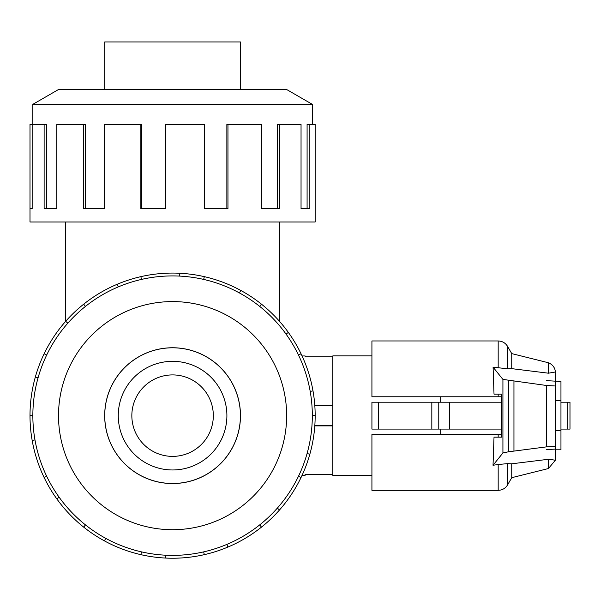 <?xml version="1.0" encoding="UTF-8"?>
<svg xmlns="http://www.w3.org/2000/svg" width="600" height="600" viewBox="0 0 600 600"><rect width="100%" height="100%" fill="white"/><g stroke="black" fill="none" stroke-linecap="round" stroke-linejoin="round"><path stroke-width="0.9" d="M213.322 415.65A40.74 40.74 0 0 0 172.583 374.91A40.74 40.74 0 0 0 131.843 415.65A40.74 40.74 0 0 0 172.583 456.382A40.74 40.74 0 0 0 213.322 415.65M302.062 475.342L305.115 475.342L305.115 474.457L332.82 474.457M332.82 425.88L314.798 425.88M104.738 415.65A67.845 67.845 0 0 0 172.583 483.487A67.845 67.845 0 0 0 240.42 415.65A67.845 67.845 0 0 0 172.583 347.805A67.845 67.845 0 0 0 104.738 415.65M226.897 415.65A54.315 54.315 0 0 1 172.583 469.965A54.315 54.315 0 0 1 118.267 415.65A54.315 54.315 0 0 1 172.583 361.327A54.315 54.315 0 0 1 226.897 415.65M104.685 415.65A67.898 67.898 0 0 0 172.583 483.548A67.898 67.898 0 0 0 240.48 415.65A67.898 67.898 0 0 0 172.583 347.752A67.898 67.898 0 0 0 104.685 415.65M312.315 415.65A139.733 139.733 0 0 0 172.583 275.918A139.733 139.733 0 0 0 32.85 415.65A139.733 139.733 0 0 0 172.583 555.375A139.733 139.733 0 0 0 312.315 415.65L315.165 415.65A142.583 142.583 0 0 1 301.043 477.51L298.478 476.272M286.65 415.65A114.067 114.067 0 0 0 172.583 301.582A114.067 114.067 0 0 0 58.515 415.65A114.067 114.067 0 0 0 172.583 529.71A114.067 114.067 0 0 0 286.65 415.65M34.973 439.912L32.168 440.408A142.583 142.583 0 0 1 301.043 353.782A142.583 142.583 0 0 1 315.165 415.65M104.738 89.512L104.738 41.947L240.42 41.947L240.42 89.512M312.315 124.373L312.315 104.333L286.65 89.512L58.515 89.512L32.85 104.333L32.85 124.373M32.168 208.748L30 208.748L30 124.373L32.168 124.373L32.168 208.748L30 208.748L30 221.993L315.165 221.993L315.165 124.373L309.832 124.373L309.832 208.748L301.043 208.748L307.087 208.748L307.087 124.373L309.832 124.373M371.925 475.395L332.82 475.395L332.82 355.897L371.925 355.897M440.692 429.09L440.692 434.52M501.518 429.09L371.925 429.09L371.925 402.202L501.518 402.202M555.518 400.71L560.947 400.71L560.947 449.79L555.518 449.79M555.518 430.582L560.947 430.582M440.692 396.772L440.692 402.202M332.82 425.603L314.812 425.603M332.82 405.69L314.812 405.69M546.54 380.632L560.947 381.502L560.947 400.71M431.827 429.09L431.827 402.202M371.925 429.09L371.925 402.202M560.947 429.09L570 429.09L570 402.202L560.947 402.202M498.173 396.772L498.173 394.14L501.518 394.14L494.018 394.14L493.08 367.163L507.577 368.798L511.74 368.647L548.46 373.2L555.472 371.978C554.903 367.56 552.562 364.493 548.46 362.76L511.74 353.61L507.577 346.395C505.41 342.907 502.275 341.1 498.173 340.965L371.925 340.965L371.925 396.772L501.518 396.772M498.173 434.52L371.925 434.52L371.925 490.335L498.173 490.335L498.173 464.498L493.02 465.27L494.018 437.16L501.518 437.16L498.173 437.16L498.173 434.52L501.518 434.52M501.518 394.14L501.518 437.16M493.02 465.27L502.92 452.94L508.335 451.822L546.54 446.865L555.518 446.347L555.518 460.207L548.46 459.27L511.74 463.8L507.577 463.635L498.173 464.498M555.352 371.062L555.518 386.002L546.54 385.485L502.92 379.41L493.08 367.163M555.518 449.085L546.54 449.603M513.945 451.035L513.945 381.322M555.518 446.347L555.518 386.002M511.74 353.61L511.74 368.647M548.46 459.27L548.46 468.533L511.74 477.683L507.577 484.905C505.41 488.385 502.275 490.2 498.173 490.335M511.74 463.8L511.74 477.683M548.46 362.76L548.46 373.2M301.043 208.748L301.043 124.373L279.487 124.373L279.487 208.748L261.48 208.748L277.35 208.748L277.35 124.373L279.487 124.373M261.48 208.748L261.48 124.373L227.962 124.373L227.962 208.748L204.308 208.748L226.86 208.748L226.86 124.373L227.962 124.373M204.308 208.748L204.308 124.373L165.472 124.373L165.472 208.748L140.858 208.748L140.858 124.373L141.488 124.373L141.488 208.748L165.472 208.748M140.858 124.373L104.392 124.373L104.392 208.748L83.685 208.748L83.685 124.373L85.463 124.373L85.463 208.748L104.392 208.748M83.685 124.373L56.812 124.373L56.812 208.748L44.123 208.748L44.123 124.373L46.688 124.373L46.688 208.748L56.812 208.748M44.123 124.373L32.168 124.373M32.85 104.333L312.315 104.333M38.078 377.805L35.332 377.032M44.123 353.782L46.688 355.02M30 415.65L32.85 415.65M67.815 323.19L65.677 321.3M83.685 304.17L85.463 306.405M118.305 286.89L117.195 284.265M140.858 276.638L141.488 279.42M179.55 276.09L179.692 273.24M204.308 276.638L203.678 279.42M239.407 292.935L240.772 290.43M261.48 304.17L259.702 306.405M286.035 334.08L288.353 332.415M301.043 353.782L298.478 355.02M310.192 391.388L312.998 390.885M307.087 453.495L309.832 454.268M277.35 508.103L279.487 509.993A142.583 142.583 0 0 1 261.48 527.123L259.702 524.895M301.043 477.51A142.583 142.583 0 0 1 279.487 509.993M226.86 544.403L227.962 547.035A142.583 142.583 0 0 1 204.308 554.655L203.678 551.873M261.48 527.123A142.583 142.583 0 0 1 227.962 547.035M165.615 555.202L165.472 558.053A142.583 142.583 0 0 1 140.858 554.655L141.488 551.873M204.308 554.655A142.583 142.583 0 0 1 165.472 558.053M105.757 538.365L104.392 540.862A142.583 142.583 0 0 1 83.685 527.123L85.463 524.895M140.858 554.655A142.583 142.583 0 0 1 104.392 540.862M59.13 497.213L56.812 498.877A142.583 142.583 0 0 1 44.123 477.51L46.688 476.272M83.685 527.123A142.583 142.583 0 0 1 56.812 498.877M44.123 477.51A142.583 142.583 0 0 1 32.168 440.408M314.798 405.42L332.82 405.42M332.82 356.835L305.115 356.835L305.115 355.95L302.062 355.95M449.595 429.09L449.595 402.202M438.772 429.09L438.772 402.202M378.66 429.09L378.66 402.202M567.285 429.09L567.285 402.202M502.92 452.94L502.92 379.41M546.54 446.865L546.54 385.485M508.335 451.822L508.335 380.535M507.577 346.395L507.577 368.798M498.173 340.965L498.173 367.92M507.577 463.635L507.577 484.905M279.517 321.337L279.517 221.993M555.352 460.23L548.46 468.533M65.648 321.337L65.648 221.993"/></g></svg>

